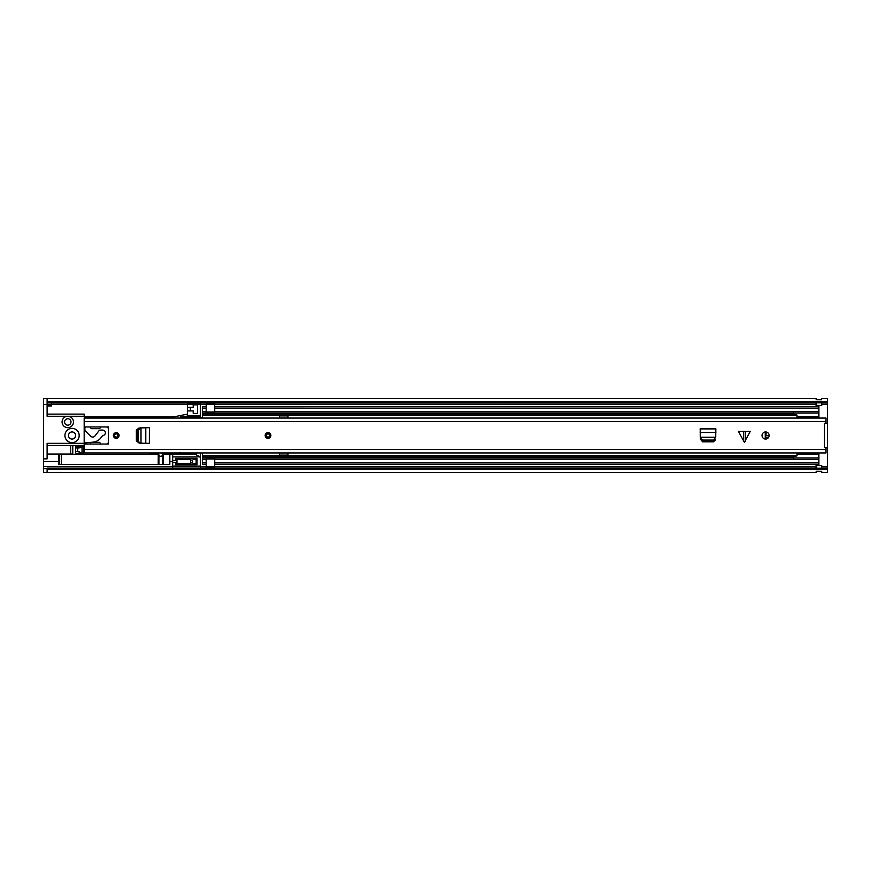 <?xml version="1.0" encoding="UTF-8"?>
<svg xmlns="http://www.w3.org/2000/svg" width="871" height="871" viewBox="0 0 871 871"><rect width="100%" height="100%" fill="white"/><g stroke="black" fill="none" stroke-linecap="round" stroke-linejoin="round"><path stroke-width="1.31" d="M72.053 431.94A3.56 3.56 0 0 0 68.493 435.5A3.56 3.56 0 0 0 72.053 439.06A3.56 3.56 0 0 0 75.614 435.5A3.56 3.56 0 0 0 72.053 431.94M47.11 401.738L827.45 401.738L827.45 423.382L824.532 423.382L824.532 447.618L826.024 447.618L826.024 452.942L84.171 452.942L84.171 449.523L826.024 449.523M826.024 447.618L827.45 447.618L827.45 469.262L47.11 469.262M765.239 439.049L765.239 433.595A3.517 3.517 0 0 1 765.653 431.94M47.11 468.718L43.55 468.718L43.55 472.485L47.11 472.485L47.11 468.065L816.051 468.065M821.745 468.065L827.45 468.065M821.603 468.163L821.745 465.582A1.568 1.568 0 0 0 821.603 465.571L821.603 468.163L816.051 468.152L816.051 465.582A1.568 1.568 0 0 1 816.192 465.571L821.603 465.571M47.11 472.485L816.051 472.485L816.192 471.244L821.603 471.276L821.745 472.485L827.45 472.485L827.45 469.262M827.45 401.738L827.45 398.515L821.745 398.515L821.603 399.756L816.192 399.724L821.603 399.756L816.192 399.724L816.051 398.515L47.11 398.515L47.11 416.262L67.775 416.262A5.705 5.705 0 0 1 73.48 421.956A5.705 5.705 0 0 1 67.775 427.661A5.705 5.705 0 0 1 62.081 421.956A5.705 5.705 0 0 1 67.775 416.262L84.171 416.262L84.171 414.117L47.11 414.117M821.745 402.935L827.45 402.935M47.11 402.935L816.051 402.935M816.192 402.838L816.051 405.418A1.568 1.568 0 0 0 816.192 405.429L816.192 402.838L821.745 402.848L821.745 405.418A1.568 1.568 0 0 1 821.603 405.429L816.192 405.429M821.745 471.418L816.192 471.244L821.745 471.363M173.318 452.942L164.347 453.312A1.426 1.426 0 0 1 163.378 452.942M197.118 418.058L197.118 417.47L192.132 417.47A1.426 1.426 0 0 0 190.989 418.058M197.118 417.47L201.114 417.47L201.114 418.058M200.406 417.47L200.406 418.058M769.147 435.729L765.707 435.729L766.611 432.081M765.707 436.981L765.609 437.525L768.527 437.525M765.707 435.729L765.511 439.06M765.533 439.06L765.609 437.525M64.574 421.956A3.212 3.212 0 0 0 67.775 425.168A3.212 3.212 0 0 0 70.987 421.956A3.212 3.212 0 0 0 67.775 418.755A3.212 3.212 0 0 0 64.574 421.956M79.185 435.5A7.131 7.131 0 0 1 72.053 442.631A7.131 7.131 0 0 1 64.933 435.5A7.131 7.131 0 0 1 72.053 428.369A7.131 7.131 0 0 1 79.185 435.5M70.627 445.473L70.627 454.031M47.11 445.473L84.171 445.473M158.38 452.942A1.426 1.426 0 0 1 156.998 454.031L151.304 454.031A1.426 1.426 0 0 1 149.921 452.942M197.477 452.604L196.051 454.031L169.834 454.031L169.834 453.312M47.11 454.031L58.52 454.031L58.52 464.363L169.834 464.363L169.834 454.031L162.703 454.031A1.426 1.426 0 0 1 161.32 452.942M200.33 458.146L200.33 458.2A2.134 2.134 0 0 0 199.873 456.883L172.676 456.883L172.676 454.031L172.676 468.065M84.171 421.477L826.024 421.477L826.024 418.058L84.171 418.058L84.171 443.339L47.11 443.339L47.11 458.854L43.55 458.854L43.55 404.569L51.389 404.569L51.389 402.935M58.52 454.031L72.772 454.031L72.772 445.473M84.171 443.339L84.171 444.047L89.876 444.047L91.292 442.337L99.566 442.337L100.992 444.047L108.396 444.047L108.396 426.953L100.992 426.953L99.566 428.663L91.292 428.663L89.876 426.953L84.171 426.953M187.505 410.916L187.505 407.356L193.199 407.356L193.199 404.852L197.477 404.852L197.477 413.409L193.199 413.409L193.199 410.916L187.505 410.916L187.505 414.117L173.253 416.969L84.171 416.969M187.505 407.356L187.505 402.935M190.357 410.916L190.357 407.356M188.974 418.058A1.426 1.426 0 0 1 190.357 416.969L180.373 416.969L200.33 416.969L200.33 402.935M161.2 456.262L160.351 456.262M79.185 447.618L82.037 447.618M180.373 415.543L180.373 416.969M43.55 458.854L43.55 466.431L172.676 466.431M51.389 405.995L47.11 405.995L51.389 405.995L51.389 405.287L47.11 405.287M47.11 398.515L43.55 398.515L43.55 404.569M187.505 414.117L187.505 415.543L186.078 416.969M43.55 468.718L43.55 466.431M51.389 404.569L51.389 405.287M75.614 445.473L75.614 446.899A0.708 0.708 0 0 1 76.332 446.192L82.745 446.192A0.708 0.708 0 0 1 83.453 446.899L83.453 452.604A0.708 0.708 0 0 1 82.745 453.312L76.332 453.312A0.708 0.708 0 0 1 75.614 452.604L75.614 446.899M83.453 449.044A3.56 3.56 0 0 1 84.171 446.899M75.614 451.537L79.185 451.537L79.185 452.604L82.037 452.604L82.037 446.899L79.185 446.899L79.185 447.966L75.614 447.966M77.759 447.966L77.759 451.537M200.33 468.065L200.33 452.942M199.143 456.284L194.625 454.031M176.247 454.031L180.243 452.604M176.955 460.454L172.676 460.454L175.528 460.443L175.528 458.309L197.053 458.309L197.053 464.722L175.528 464.722L175.528 462.577L172.676 462.577L176.955 462.577M169.834 454.39L163.313 454.39A0.708 0.708 0 0 0 162.627 454.902A1.927 1.927 0 0 1 158.925 454.902A0.708 0.708 0 0 0 158.239 454.39L61.362 454.39L61.362 464.363L61.362 454.39L59.228 454.39A0.708 0.708 0 0 0 58.52 455.098M196.138 463.143L196.138 459.877A1.786 1.786 0 0 1 196.911 461.347L196.911 461.347A1.786 1.786 0 0 1 196.138 463.143A2.853 2.853 0 0 1 192.633 462.937L192.633 460.084L190.499 460.084M196.138 459.877A2.853 2.853 0 0 0 192.633 460.084M192.633 462.937L190.499 462.937M190.499 463.644L190.499 459.376L176.955 459.376L176.955 463.644L190.499 463.644M137.215 441.249L139.077 443.078L136.377 440.9L136.377 430.1L139.077 427.922L137.193 430.056L137.215 441.249M149.344 443.339L149.409 427.661L149.409 443.339L141.004 443.197L141.004 427.868L138.184 430.056L138.206 441.249L140.068 443.078L139.077 443.078L140.068 443.078M149.344 427.661L140.068 427.922M743.453 441.412L743.453 431.363L738.423 431.363L744.357 442.305L750.29 431.363L745.26 431.363L745.26 441.412M762.027 435.5A3.56 3.56 0 0 0 765.598 439.06A3.56 3.56 0 0 0 769.158 435.5A3.56 3.56 0 0 0 765.598 431.94A3.56 3.56 0 0 0 762.027 435.5M84.171 444.047L84.171 449.523M826.024 421.477L826.024 423.382M113.393 435.5A2.853 2.853 0 0 0 116.235 438.353A2.853 2.853 0 0 0 119.087 435.5A2.853 2.853 0 0 0 116.235 432.647A2.853 2.853 0 0 0 113.393 435.5M265.176 435.5A2.853 2.853 0 0 0 268.028 438.353A2.853 2.853 0 0 0 270.881 435.5A2.853 2.853 0 0 0 268.028 432.647A2.853 2.853 0 0 0 265.176 435.5M715.701 437.242L715.853 428.848L700.175 428.848L700.317 437.242M715.559 439.746L713.763 441.042L702.57 441.064L700.436 439.18L702.603 441.869L713.414 441.869L715.559 439.746M141.004 427.824L140.438 427.846M743.453 431.363L745.26 431.363M827.45 447.618L827.45 423.382M700.436 438.178L702.57 440.062L713.763 440.051L715.635 437.242L700.382 437.242L700.436 439.18L700.36 437.819M141.004 443.197L140.438 443.154M106.262 444.047A2.134 2.134 0 0 0 108.396 441.913L108.396 429.087A2.134 2.134 0 0 0 106.262 426.953L86.305 426.953A1.426 1.426 0 0 0 84.879 428.358L84.879 430.274A0.708 0.708 0 0 0 85.097 430.786L90.824 436.349A2.853 2.853 0 0 0 94.754 436.219L98.869 430.916A2.134 2.134 0 0 1 100.557 430.089L102.702 430.089A2.711 2.711 0 0 1 105.402 432.789A2.711 2.711 0 0 1 102.702 435.5L100.84 437.906A11.399 11.399 0 0 1 92.576 442.196L85.532 442.816A0.708 0.708 0 0 0 84.879 443.524L84.879 443.6A0.708 0.708 0 0 0 85.543 444.047L108.396 444.047M106.262 426.953L108.396 426.953M269.629 435.5A1.6 1.6 0 0 0 268.028 433.9A1.6 1.6 0 0 0 266.428 435.5A1.6 1.6 0 0 0 268.028 437.1A1.6 1.6 0 0 0 269.629 435.5A1.6 1.6 0 0 1 268.028 437.1A1.6 1.6 0 0 1 266.428 435.5A1.6 1.6 0 0 0 268.028 437.1A1.6 1.6 0 0 0 269.629 435.5M117.846 435.5A1.6 1.6 0 0 0 116.235 433.9A1.6 1.6 0 0 0 114.634 435.5A1.6 1.6 0 0 0 116.235 437.1A1.6 1.6 0 0 0 117.846 435.5A1.6 1.6 0 0 1 116.235 437.1A1.6 1.6 0 0 1 114.634 435.5A1.6 1.6 0 0 0 116.235 437.1A1.6 1.6 0 0 0 117.846 435.5M202.464 418.058L202.464 406.659L206.177 406.659L206.177 403.48L214.723 403.48L214.723 404.188L206.177 404.188M287.985 418.058L287.985 415.543L279.428 415.543L279.428 418.058M202.464 452.942L202.464 464.341L206.177 464.341L206.177 457.928L202.464 457.928M279.428 452.942L279.428 455.457L287.985 455.457L287.985 452.942M214.723 406.517L818.903 406.517L214.723 406.659L214.723 408.085L818.903 408.085L818.903 406.659M206.177 406.517L202.464 406.659M214.723 408.085L214.723 413.072L818.903 413.072L818.903 408.085M818.903 413.072L818.903 418.058M818.903 452.942L818.903 464.483L214.723 464.483M818.903 457.928L214.723 457.928L793.459 457.928L214.723 457.928L214.723 459.355L818.903 459.355M202.464 413.072L206.177 413.072L202.464 413.072L206.177 413.072L206.177 406.659M206.177 464.483L202.464 464.341M214.723 466.812L214.723 467.52L206.177 467.52L206.177 466.812L214.723 466.812L214.723 459.355M214.723 464.341L818.903 464.341M206.177 466.812L206.177 464.341M214.723 406.659L214.723 404.188M206.177 467.52L214.723 467.52M279.428 452.964L287.985 452.964M279.428 455.098L287.985 455.098M287.985 418.036L279.428 418.036M287.985 415.903L279.428 415.903M793.459 411.994L793.459 414.248L797.019 415.108L797.019 416.665L818.402 416.665L797.019 416.665M818.402 418.058L818.402 417.144L797.019 417.144L797.019 416.49M797.019 417.144L797.019 418.058M797.019 452.942L797.019 453.813L818.402 453.813L818.402 452.942M797.019 454.466L797.019 453.813M818.402 458.963L818.402 454.292L797.019 454.292L797.019 455.849L793.459 456.709L793.459 458.963M818.402 411.994L818.402 416.665M818.402 416.49L818.402 417.144M818.402 453.813L818.402 454.466M51.389 404.329L187.505 404.329M200.33 404.329L206.177 404.329M214.723 404.329L816.051 404.329M821.745 404.329L827.45 404.329M200.33 466.671L206.177 466.671M214.723 466.671L816.051 466.671M821.745 466.671L827.45 466.671M816.192 465.571L816.192 468.163M821.603 405.429L821.603 402.838M169.834 461.51L172.676 461.51M58.52 461.51L43.55 461.51M187.505 415.543L200.33 415.543M200.33 404.144L187.505 404.144M82.908 446.213L83.529 445.473M172.676 466.148L200.33 466.148M59.228 454.39L59.228 464.363M162.627 464.363L162.627 454.902M163.313 454.39L163.313 464.363M158.925 454.902L158.925 464.363M158.239 464.363L158.239 454.39M138.184 440.944L137.193 440.944M138.184 430.056L137.193 430.056M702.57 440.062L702.57 441.064M713.458 440.062L713.458 441.064M715.853 432.462L700.175 432.462M715.853 428.902L700.175 428.902M145.784 443.339L145.784 427.661M270.522 435.5A2.493 2.493 0 0 0 268.028 433.007A2.493 2.493 0 0 0 265.535 435.5A2.493 2.493 0 0 0 268.028 437.993A2.493 2.493 0 0 0 270.522 435.5M266.069 435.5A1.96 1.96 0 0 1 268.028 433.54A1.96 1.96 0 0 1 269.988 435.5A1.96 1.96 0 0 1 268.028 437.46A1.96 1.96 0 0 1 266.069 435.5M118.728 435.5A2.493 2.493 0 0 0 116.235 433.007A2.493 2.493 0 0 0 113.742 435.5A2.493 2.493 0 0 0 116.235 437.993A2.493 2.493 0 0 0 118.728 435.5M114.275 435.5A1.96 1.96 0 0 1 116.235 433.54A1.96 1.96 0 0 1 118.195 435.5A1.96 1.96 0 0 1 116.235 437.46A1.96 1.96 0 0 1 114.275 435.5M202.464 415.358L797.019 415.358M202.464 455.642L797.019 455.642M214.723 411.645L818.903 411.645M214.723 413.072L793.459 413.072L214.723 413.072M202.464 462.915L206.177 462.915M202.464 459.355L206.177 459.355M214.723 462.915L818.903 462.915M206.177 457.983L214.723 457.983M206.177 458.375L214.723 458.375M202.464 457.482L793.459 457.482M202.464 456.981L793.459 456.981M202.464 408.085L206.177 408.085M202.464 411.645L206.177 411.645M206.177 413.017L214.723 413.017M214.723 412.625L206.177 412.625M202.464 413.518L793.459 413.518M202.464 414.019L793.459 414.019M214.723 459.006L206.177 459.006M206.177 411.994L214.723 411.994"/></g></svg>
